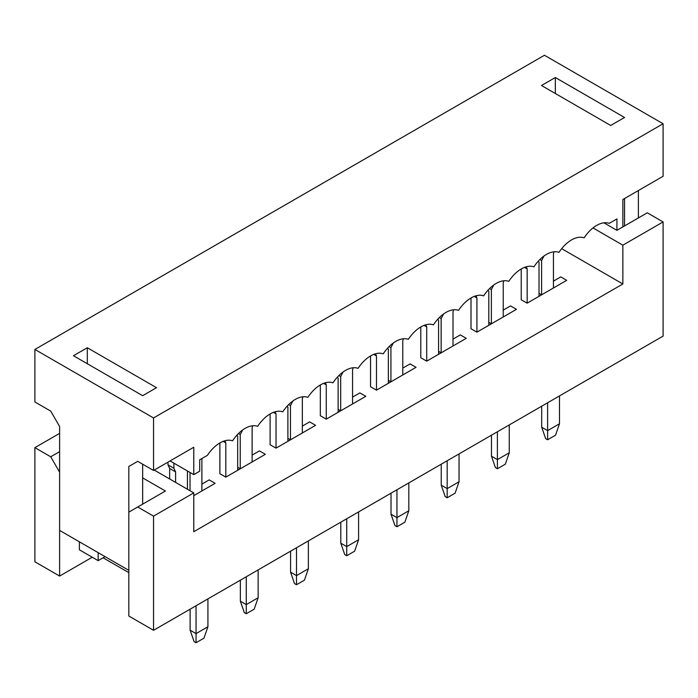 <?xml version="1.0" encoding="UTF-8"?>
<svg xmlns="http://www.w3.org/2000/svg" width="698" height="698" viewBox="0 0 698 698"><rect width="100%" height="100%" fill="white"/><g stroke="black" fill="none" stroke-linecap="round" stroke-linejoin="round"><path stroke-width="1.05" d="M137.724 507.001L153.543 516.127L153.543 630.294L128.825 616.02L128.825 512.131L165.409 491.017L142.662 477.886M128.825 572.639L103.121 557.798M79.389 541.814L79.389 549.806L98.174 560.651L105.093 556.655M92.241 557.231L59.618 576.068L59.618 472.18L50.718 456.771L59.618 451.632M503.232 310.13L510.552 305.907L503.232 310.13M503.825 280.779L503.232 282.725L503.232 316.979L516.476 309.327L510.552 305.907L516.476 309.327L476.935 332.161L471.002 328.741L471.002 297.967M402.781 368.125L410.101 363.894L402.781 368.125M403.374 338.774L402.781 340.72L402.781 374.974L416.034 367.323L410.101 363.894L416.034 367.323L376.484 390.156L370.551 386.727L370.551 355.963M302.339 426.112L309.65 421.889L302.339 426.112M302.923 396.769L302.339 398.715L302.339 432.961L315.583 425.318L309.65 421.889L315.583 425.318L276.033 448.151L270.109 444.722L270.109 413.958M561.681 248.663L622.86 283.981L193.782 531.71L193.782 492.901L153.543 516.127M201.888 484.107L209.199 479.884L201.888 484.107M201.888 458.534L201.888 490.956L215.132 483.313L209.199 479.884L215.132 483.313L193.782 495.641M252.109 455.113L259.429 450.891L252.109 455.113M252.702 425.763L252.109 427.717L252.109 461.963L265.362 454.311L259.429 450.891L265.362 454.311L225.812 477.144L219.879 473.724L219.879 442.951M352.56 397.118L359.871 392.895L352.56 397.118M353.153 367.767L352.56 369.722L352.56 403.968L365.804 396.316L359.871 392.895L365.804 396.316L326.263 419.149L320.33 415.729L320.33 384.956M453.011 339.123L460.322 334.9L453.011 339.123M453.604 309.772L453.011 311.727L453.011 345.972L466.255 338.329L460.322 334.9L466.255 338.329L426.714 361.154L420.781 357.734L420.781 326.969M553.453 281.128L560.773 276.905L553.453 281.128M554.046 251.786L553.453 253.732L553.453 287.977L566.706 280.334L560.773 276.905L566.706 280.334L527.156 303.168L521.223 299.739L521.223 268.974M619.597 228.787L647.282 212.803L663.1 221.938L622.86 245.173L593.003 227.932M193.782 492.901L154.232 470.068M59.618 433.362L34.9 447.636L50.718 456.771M153.543 630.294L663.1 336.104L663.1 221.938M34.9 447.636L34.9 561.794L59.618 576.068M622.86 283.981L622.86 245.173M98.174 560.651L98.174 552.659M292.837 401.01L290.473 405.564L290.473 439.819L287.899 441.302L287.899 407.047L286.983 406.341M275.056 411.794L276.033 413.897L276.033 448.151M276.033 413.897L273.372 412.361M290.569 551.176L290.569 572.186L296.502 575.614L308.368 568.757L308.368 540.906M296.502 547.755L296.502 584.741L294.521 583.598L290.569 572.186M308.368 568.757L304.415 580.178L296.502 584.741M290.473 405.564L288.693 404.543M290.473 439.819L287.899 438.327M199.715 459.79L207.419 455.34A27.964 16.141 120 0 1 232.539 440.839A27.964 16.141 120 0 1 257.649 426.338A27.964 16.141 120 0 1 282.76 411.846A27.964 16.141 120 0 1 307.87 397.345A27.964 16.141 120 0 1 332.981 382.844A27.964 16.141 120 0 1 358.091 368.352A27.964 16.141 120 0 1 383.211 353.851A27.964 16.141 120 0 1 408.321 339.35A27.964 16.141 120 0 1 433.432 324.858A27.964 16.141 120 0 1 458.542 310.357A27.964 16.141 120 0 1 483.653 295.856A27.964 16.141 120 0 1 508.772 281.355A27.964 16.141 120 0 1 533.883 266.863A27.964 16.141 120 0 1 558.993 252.362A27.964 16.141 120 0 1 584.104 237.861A27.964 16.141 120 0 1 609.214 223.369L616.927 218.91L616.927 230.331L622.86 226.902L622.86 199.506L663.1 176.271L663.1 123.755L153.543 417.954L153.543 470.469L193.782 447.235L193.782 474.631L199.715 471.211L199.715 459.79M663.1 123.755L544.457 55.264L34.9 349.454L34.9 401.969L50.718 411.105L59.618 426.513L59.618 530.401L128.825 570.353L128.825 466.473L137.724 461.334L153.543 470.469M616.927 230.331L603.927 222.819M170.05 460.933L193.782 474.631M638.382 217.942L638.382 190.545M610.698 125.474L624.544 117.482L555.338 77.522L541.491 85.514L610.698 125.474M73.456 355.736L142.662 395.687L156.509 387.695L87.302 347.744L73.456 355.736M34.9 349.454L153.543 417.954M142.662 504.139L142.662 464.187M137.724 461.334L128.825 466.473M87.302 363.728L87.302 347.744M624.544 225.934L624.544 198.537M555.338 93.506L555.338 77.522M167.974 462.128L167.974 464.868L169.658 468.471L169.658 478.968M190.022 472.467L190.022 490.729M187.448 489.246L187.448 470.976M173.907 463.158L173.907 468.297L175.591 471.892L175.591 482.397M173.907 468.297L167.974 464.868M175.591 471.892L169.658 468.471M190.118 609.171L190.118 630.181L196.051 633.601L207.917 626.752L207.917 598.901M196.051 605.751L196.051 642.736L194.079 641.593L190.118 630.181M207.917 626.752L203.964 638.173L196.051 642.736M242.607 430.012L240.243 434.566L240.243 468.812L237.678 470.295L237.678 436.049L236.753 435.334M224.826 440.796L225.812 442.898L225.812 477.144M225.812 442.898L223.151 441.363M240.348 580.178L240.348 601.179L246.281 604.608L258.138 597.758L258.138 569.9M246.281 576.749L246.281 613.743L244.3 612.6L240.348 601.179M258.138 597.758L254.185 609.171L246.281 613.743M240.243 434.566L238.472 433.537M240.243 468.812L237.678 467.328M343.058 372.017L340.694 376.571L340.694 410.817L338.129 412.3L338.129 378.054L337.204 377.348M325.277 382.801L326.263 384.903L326.263 419.149M326.263 384.903L323.602 383.368M340.79 522.183L340.79 543.192L346.723 546.613L358.589 539.763L358.589 511.904M346.723 518.754L346.723 555.748L344.751 554.605L340.79 543.192M358.589 539.763L354.636 551.184L346.723 555.748M340.694 376.571L338.923 375.541M340.694 410.817L338.129 409.333M393.279 343.023L390.924 347.569L390.924 381.823L388.35 383.307L388.35 349.052L387.425 348.346M375.498 353.799L376.484 355.91L376.484 390.156M376.484 355.91L373.823 354.366M391.02 493.189L391.02 514.19L396.953 517.619L408.819 510.77L408.819 482.911M396.953 489.76L396.953 526.746L394.972 525.611L391.02 514.19M408.819 510.77L404.857 522.183L396.953 526.746M390.924 347.569L389.144 346.548M390.924 381.823L388.35 380.34M443.509 314.021L441.145 318.576L441.145 352.822L438.571 354.305L438.571 320.059L437.655 319.352M425.728 324.806L426.714 326.908L426.714 361.154M426.714 326.908L424.052 325.373M441.241 464.187L441.241 485.197L447.174 488.617L459.04 481.768L459.04 453.918M447.174 460.767L447.174 497.753L445.193 496.61L441.241 485.197M459.04 481.768L455.087 493.189L447.174 497.753M441.145 318.576L439.365 317.546M441.145 352.822L438.571 351.338M493.73 285.028L491.366 289.583L491.366 323.828L488.801 325.312L488.801 291.066L487.876 290.351M475.949 295.812L476.935 297.915L476.935 332.161M476.935 297.915L474.274 296.38M491.471 435.194L491.471 456.195L497.395 459.624L509.261 452.775L509.261 424.916M497.395 431.765L497.395 468.759L495.423 467.616L491.471 456.195M509.261 452.775L505.308 464.187L497.395 468.759M491.366 289.583L489.595 288.553M491.366 323.828L488.801 322.345M543.96 256.026L541.596 260.581L541.596 294.826L539.022 296.318L539.022 262.064L538.106 261.357M526.179 266.811L527.156 268.913L527.156 303.168M527.156 268.913L524.495 267.378M541.692 406.192L541.692 427.202L547.625 430.622L559.491 423.773L559.491 395.923M547.625 402.772L547.625 439.757L545.644 438.614L541.692 427.202M559.491 423.773L555.529 435.194L547.625 439.757M541.596 260.581L539.816 259.56M541.596 294.826L539.022 293.343"/></g></svg>
